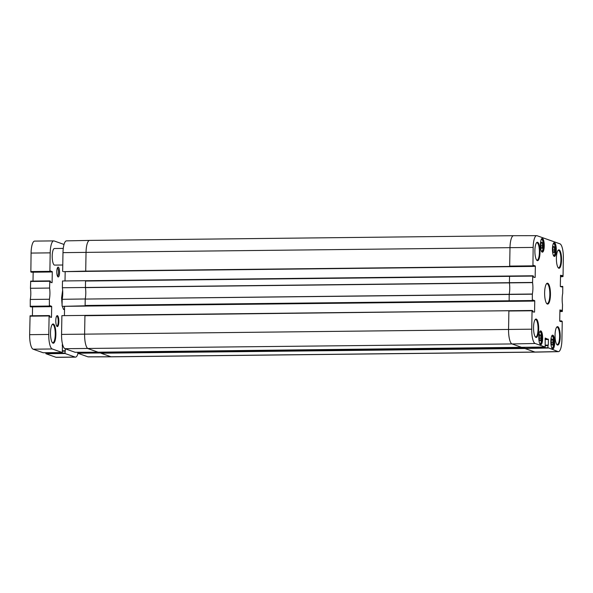 <?xml version="1.0" encoding="UTF-8"?>
<svg xmlns="http://www.w3.org/2000/svg" width="593" height="593" viewBox="0 0 593 593"><rect width="100%" height="100%" fill="white"/><g stroke="black" fill="none" stroke-linecap="round" stroke-linejoin="round"><path stroke-width="0.89" d="M541.179 248.015L540.764 244.961L541.283 242.233L542.217 242.567L542.632 245.621L542.121 248.341L541.179 248.015M542.632 245.621L540.86 245.635M542.217 242.567L541.216 242.574M553.21 252.27L552.795 249.216L553.313 246.488L554.247 246.821L554.663 249.875L554.151 252.603L553.21 252.27M554.663 249.875L552.891 249.898M554.247 246.821L553.247 246.836M539.563 340.508L539.156 337.454L539.667 334.726L540.608 335.06L541.016 338.114L540.505 340.834L539.563 340.508M541.016 338.114L539.245 338.129M540.608 335.06L539.6 335.067M551.594 344.763L551.186 341.709L551.698 338.981L552.639 339.315L553.047 342.369L552.535 345.096L551.594 344.763M553.047 342.369L551.275 342.391M552.639 339.315L551.631 339.329M62.769 265.012L54.623 265.101A8.302 2.313 -90.6 0 1 54.386 265.064A8.302 2.313 -90.6 0 1 52.214 256.406A8.302 2.313 -90.6 0 1 54.437 248.504L63.266 248.408M62.458 343.947L62.302 352.531L52.243 348.973A13.276 3.706 -90.6 0 1 48.774 334.452L49.1 315.95L49.73 315.765L49.871 316.892L51.376 317.425L51.502 317.055L51.68 306.648L50.071 305.662L49.916 306.685L49.382 306.499L49.389 299.243A10.793 3.009 89.4 0 0 49.582 288.065L49.812 280.897L50.361 281.082L50.479 282.209L51.984 282.742L52.102 282.372L52.288 271.965L50.672 270.979L50.524 272.002L49.879 271.357L50.197 252.863A13.276 3.706 -90.6 0 1 53.755 240.891A13.276 3.706 -90.6 0 1 54.133 240.958L64.022 244.457M78.031 353.324A13.276 3.706 -90.6 0 1 75.481 357.134A13.276 3.706 -90.6 0 1 75.103 357.068L65.06 353.517L65.334 348.825M65.052 350.937L62.428 350.967L65.052 350.937M31.399 272.217L50.524 272.002L30.858 272.024L31.073 253.07A13.276 3.706 89.4 0 1 34.631 241.106L53.755 240.891M30.688 281.104L49.827 280.897L30.688 281.104L30.458 288.28A10.793 3.009 -90.6 0 1 30.265 299.458L30.258 306.707L49.916 306.685L30.792 306.9M49.212 315.58L30.087 315.795L29.65 334.667A13.276 3.706 89.4 0 0 33.119 349.188L43.163 352.746L62.287 352.531L43.17 352.746M57.224 326.558A5.478 1.527 89.4 0 0 58.833 320.561A5.478 1.527 89.4 0 0 56.817 315.869A5.478 1.527 89.4 0 0 55.786 321.124A5.478 1.527 89.4 0 0 56.935 326.35A5.478 1.527 89.4 0 0 57.224 326.558M58.092 276.938A4.907 1.371 89.4 0 0 59.537 271.564A4.907 1.371 89.4 0 0 57.721 267.361A4.907 1.371 89.4 0 0 56.802 272.068A4.907 1.371 89.4 0 0 57.832 276.753A4.907 1.371 89.4 0 0 58.092 276.938M53.022 343.184A9.629 2.683 89.4 0 0 55.853 332.651A9.629 2.683 89.4 0 0 52.31 324.401A9.629 2.683 89.4 0 0 50.501 333.637A9.629 2.683 89.4 0 0 52.51 342.828A9.629 2.683 89.4 0 0 53.022 343.184M56.602 316.18A4.981 1.386 -90.6 0 1 56.787 316.136A4.981 1.386 -90.6 0 1 58.233 321.095A4.981 1.386 -90.6 0 1 56.898 326.091A4.981 1.386 -90.6 0 1 56.758 326.068A4.981 1.386 -90.6 0 1 56.713 326.046M32.556 306.877L32.4 315.765M33.164 272.194L33.008 281.082M45.839 352.716L45.935 353.724L55.979 357.282A13.276 3.706 89.4 0 0 56.357 357.349L75.481 357.134M52.088 324.682A9.132 2.55 -90.6 0 1 52.614 324.482A9.132 2.55 -90.6 0 1 55.26 333.585A9.132 2.55 -90.6 0 1 52.814 342.739A9.132 2.55 -90.6 0 1 52.555 342.695A9.132 2.55 -90.6 0 1 52.288 342.554M57.365 267.984A4.084 1.142 -90.6 0 1 58.514 272.046A4.084 1.142 -90.6 0 1 57.454 276.138M49.582 288.065L30.458 288.28M49.389 299.243L30.265 299.458M64.518 309.768L63.414 309.257L64.526 308.968M535.056 319.723A8.717 2.431 -90.6 0 1 535.538 319.538A8.717 2.431 -90.6 0 1 538.066 328.226A8.717 2.431 -90.6 0 1 535.731 336.965A8.717 2.431 -90.6 0 1 535.486 336.928A8.717 2.431 -90.6 0 1 535.242 336.794M535.953 337.417A9.214 2.572 89.4 0 0 538.666 327.336A9.214 2.572 89.4 0 0 535.271 319.442A9.214 2.572 89.4 0 0 533.544 328.277A9.214 2.572 89.4 0 0 535.464 337.069A9.214 2.572 89.4 0 0 535.953 337.417M509.572 276.027L85.629 280.726L532.751 275.789L509.58 276.027L509.394 282.913A10.793 3.009 -90.6 0 1 509.194 294.195L509.15 301.133L532.321 300.896L532.358 294.017A11 3.069 89.4 0 0 532.558 282.616L532.751 275.789L533.322 275.99L533.492 277.131L535.16 277.391L534.256 277.398M532.321 300.896L85.918 306.055M533.07 300.088L532.899 301.096L85.844 306.055M533.092 300.088L534.664 300.644L532.988 300.666M532.951 301.029L534.753 301.007L534.664 300.644M534.753 301.007L534.56 312.074L533.648 312.088M545.086 339.53L548.392 339.493L545.197 338.032L545.175 347.031L535.153 343.488A13.068 3.647 -90.6 0 1 531.736 329.189L532.054 310.776L532.722 310.68L532.885 311.814L534.56 312.074M84.94 315.38L532.151 310.48L61.887 315.661L61.561 334.408A13.068 3.647 89.4 0 0 64.978 348.699L75.089 352.279L98.193 352.198M548.392 339.493L548.295 345.111L545.293 345.141M545.286 345.689L547.984 345.66L548.295 345.111M548.073 345.363L545.286 345.393L548.073 345.363M547.984 345.66L547.947 347.683L524.924 348.514L100.966 353.213L110.987 356.764L87.883 356.808A13.068 3.647 89.4 0 0 88.238 356.875L111.358 356.823A13.276 3.706 89.4 0 0 111.365 356.823A13.276 3.706 89.4 0 1 110.987 356.764L534.938 352.057A13.276 3.706 89.4 0 0 535.316 352.123A13.276 3.706 89.4 0 0 535.323 352.123L111.365 356.823M559.748 321.213L561.578 320.895L562.246 321.465L561.919 339.878A13.068 3.647 -90.6 0 1 558.436 351.656A13.068 3.647 -90.6 0 1 558.05 351.59L547.947 347.683M561.497 321.198L560.578 321.621M559.911 310.562L561.682 310.547L559.918 309.924L559.725 320.983L561.489 321.606M561.682 310.547L561.675 310.954L559.903 310.977M559.896 311.34L561.756 311.318L561.675 310.954M561.756 311.318L559.896 311.547L562.327 311.518M560.355 286.53L562.764 286.412L562.72 293.29A11 3.069 89.4 0 0 562.52 304.698L562.334 311.525M562.097 286.515L561.178 286.938M560.518 275.878L562.283 275.856L560.526 275.234L560.333 286.3L562.09 286.923M562.283 275.856L562.275 276.271L560.511 276.294M560.504 276.657L562.364 276.635L562.275 276.271M562.364 276.635L560.496 276.864L563.031 276.538L563.35 258.118A13.068 3.647 -90.6 0 0 559.933 243.827L537.028 235.718A13.068 3.647 -90.6 0 0 536.665 235.651L513.553 235.703A13.276 3.706 89.4 0 0 513.545 235.703A13.276 3.706 89.4 0 0 509.995 247.666L86.037 252.373L85.711 271.12L509.758 266.45L85.807 271.149M509.758 266.45L532.929 266.213L533.159 247.429A13.068 3.647 -90.6 0 1 536.665 235.651M532.929 266.213L86.519 271.372M533.678 265.405L533.492 266.413M533.693 265.405L535.271 265.96L533.596 265.983M533.559 266.346L535.353 266.324L535.271 265.96M535.353 266.324L535.16 277.391M540.601 344.629A6.886 1.92 89.4 0 0 542.625 337.091A6.886 1.92 89.4 0 0 540.09 331.19A6.886 1.92 89.4 0 0 538.8 337.795A6.886 1.92 89.4 0 0 540.23 344.37A6.886 1.92 89.4 0 0 540.601 344.629M557.472 345.03A9.214 2.572 89.4 0 0 560.177 334.949A9.214 2.572 89.4 0 0 556.783 327.062A9.214 2.572 89.4 0 0 555.055 335.897A9.214 2.572 89.4 0 0 556.983 344.689A9.214 2.572 89.4 0 0 557.472 345.03M554.247 256.391A6.886 1.92 89.4 0 0 556.271 248.852A6.886 1.92 89.4 0 0 553.736 242.952A6.886 1.92 89.4 0 0 552.439 249.557A6.886 1.92 89.4 0 0 553.877 256.139A6.886 1.92 89.4 0 0 554.247 256.391M537.295 260.616A9.214 2.572 89.4 0 0 540.001 250.528A9.214 2.572 89.4 0 0 536.613 242.641A9.214 2.572 89.4 0 0 534.886 251.476A9.214 2.572 89.4 0 0 536.806 260.268A9.214 2.572 89.4 0 0 537.295 260.616M547.724 283.254A10.459 2.921 89.4 0 0 546.583 283.662A10.459 2.921 89.4 0 0 544.626 293.691A10.459 2.921 89.4 0 0 546.805 303.668A10.459 2.921 89.4 0 0 550.423 295.685A10.459 2.921 89.4 0 0 547.724 283.254M542.217 252.136A6.886 1.92 89.4 0 0 544.241 244.598A6.886 1.92 89.4 0 0 541.705 238.697A6.886 1.92 89.4 0 0 540.408 245.302A6.886 1.92 89.4 0 0 541.846 251.877A6.886 1.92 89.4 0 0 542.217 252.136M558.806 268.229A9.214 2.572 89.4 0 0 561.519 258.148A9.214 2.572 89.4 0 0 558.124 250.261A9.214 2.572 89.4 0 0 556.397 259.089A9.214 2.572 89.4 0 0 558.317 267.888A9.214 2.572 89.4 0 0 558.806 268.229M552.632 348.884A6.886 1.92 89.4 0 0 554.655 341.346A6.886 1.92 89.4 0 0 552.12 335.445A6.886 1.92 89.4 0 0 550.83 342.05A6.886 1.92 89.4 0 0 552.261 348.632A6.886 1.92 89.4 0 0 552.632 348.884M539.875 331.48A6.39 1.786 -90.6 0 1 540.171 331.391A6.39 1.786 -90.6 0 1 542.024 337.758A6.39 1.786 -90.6 0 1 540.312 344.17A6.39 1.786 -90.6 0 1 540.134 344.14A6.39 1.786 -90.6 0 1 540.015 344.081M551.905 335.742A6.39 1.786 -90.6 0 1 552.202 335.645A6.39 1.786 -90.6 0 1 554.055 342.02A6.39 1.786 -90.6 0 1 552.342 348.425A6.39 1.786 -90.6 0 1 552.157 348.395A6.39 1.786 -90.6 0 1 552.039 348.343M556.568 327.343A8.717 2.431 -90.6 0 1 557.057 327.158A8.717 2.431 -90.6 0 1 559.584 335.846A8.717 2.431 -90.6 0 1 557.25 344.585A8.717 2.431 -90.6 0 1 556.997 344.54A8.717 2.431 -90.6 0 1 556.76 344.414M557.909 250.535A8.717 2.431 -90.6 0 1 558.398 250.357A8.717 2.431 -90.6 0 1 560.926 259.045A8.717 2.431 -90.6 0 1 558.591 267.784A8.717 2.431 -90.6 0 1 558.339 267.739A8.717 2.431 -90.6 0 1 558.102 267.613M553.514 243.249A6.39 1.786 -90.6 0 1 553.818 243.152A6.39 1.786 -90.6 0 1 555.671 249.527A6.39 1.786 -90.6 0 1 553.958 255.931A6.39 1.786 -90.6 0 1 553.773 255.902A6.39 1.786 -90.6 0 1 553.654 255.85M541.483 238.986A6.39 1.786 -90.6 0 1 541.787 238.897A6.39 1.786 -90.6 0 1 543.64 245.265A6.39 1.786 -90.6 0 1 541.928 251.677A6.39 1.786 -90.6 0 1 541.743 251.647A6.39 1.786 -90.6 0 1 541.624 251.588M536.391 242.922A8.717 2.431 -90.6 0 1 536.88 242.737A8.717 2.431 -90.6 0 1 539.408 251.425A8.717 2.431 -90.6 0 1 537.073 260.164A8.717 2.431 -90.6 0 1 536.828 260.119A8.717 2.431 -90.6 0 1 536.583 259.993M524.835 348.15L77.772 353.228L87.883 356.808M77.772 353.228L77.787 352.272M64.415 315.632L64.578 306.329M85.918 306.092L62.806 306.344L85.103 305.803M85.548 280.697L62.495 280.978L62.376 287.746A11 3.069 -90.6 0 1 62.176 299.309L62.057 306.077M65.015 280.941L65.178 271.638M86.519 271.401L63.414 271.661L85.711 271.12M513.545 235.703L89.595 240.402A13.276 3.706 89.4 0 0 89.58 240.402L66.475 240.869A13.068 3.647 89.4 0 0 62.984 252.648L62.658 271.394M532.662 276.086L85.54 281.03L85.436 287.612A10.793 3.009 -90.6 0 1 85.244 298.894A10.793 3.009 -90.6 0 1 85.229 298.968L85.11 305.469L532.232 300.532M85.229 298.968L62.176 299.309M508.972 310.71L84.932 315.713L84.614 334.126A13.276 3.706 89.4 0 0 88.083 348.654L98.193 352.235M532.551 282.438L62.376 287.746M532.358 294.017L85.222 299.065L532.344 294.187M85.422 287.531A10.793 3.009 -90.6 0 1 85.436 287.612L532.558 282.616M546.368 283.936A9.962 2.78 -90.6 0 1 546.954 283.706A9.962 2.78 -90.6 0 1 547.235 283.75A9.962 2.78 -90.6 0 1 549.844 294.135A9.962 2.78 -90.6 0 1 547.176 303.616A9.962 2.78 -90.6 0 1 546.583 303.401M541.172 239.631A5.893 1.646 -90.6 0 1 541.802 239.424A5.893 1.646 -90.6 0 1 543.321 246.391A5.893 1.646 -90.6 0 1 541.298 250.95M553.202 243.893A5.893 1.646 -90.6 0 1 553.832 243.686A5.893 1.646 -90.6 0 1 555.352 250.654A5.893 1.646 -90.6 0 1 553.328 255.212M539.563 332.124A5.893 1.646 -90.6 0 1 540.186 331.917A5.893 1.646 -90.6 0 1 541.705 338.885A5.893 1.646 -90.6 0 1 539.689 343.443M551.594 336.387A5.893 1.646 -90.6 0 1 552.216 336.179A5.893 1.646 -90.6 0 1 553.736 343.147A5.893 1.646 -90.6 0 1 551.72 347.706M62.732 344.978L62.235 344.985M62.873 345.43L62.228 345.437M65.297 350.774L62.435 350.804M64.985 351.16L62.428 351.189M64.956 353.057L45.831 353.272M65.06 353.517L45.935 353.724M75.103 357.068L55.979 357.282M50.197 252.863L31.073 253.07M49.879 271.357L30.754 271.572M49.982 271.809L30.858 272.024M52.177 271.512L50.598 271.527M52.288 271.965L50.553 271.979M52.102 282.372L50.968 282.379M49.701 281.267L30.577 281.482M49.271 306.04L30.147 306.255M49.382 306.499L30.258 306.707M51.576 306.196L49.99 306.21M51.68 306.648L49.945 306.67M51.502 317.055L50.361 317.062M49.197 315.58L30.095 315.795M49.1 315.95L29.976 316.165M48.774 334.452L29.65 334.667M52.243 348.973L33.119 349.188M64.318 306.329A13.276 3.706 89.4 0 0 64.555 307.433M561.593 310.183L559.918 310.198M509.15 301.133L85.199 305.832M532.054 310.776L508.883 311.006L508.564 329.426A13.276 3.706 89.4 0 0 512.033 343.947L64.978 348.699M548.31 339.129L545.093 339.166M89.58 240.402A13.276 3.706 89.4 0 0 86.037 252.373L62.984 252.648M531.736 329.189L61.561 334.408M535.153 343.488L512.033 343.947L522.055 347.498L98.097 352.198L545.175 347.031M548.036 348.047L524.924 348.514L534.938 352.057L558.05 351.59M533.159 247.429L509.995 247.666L509.669 266.087L532.84 265.849M545.167 347.031L522.055 347.498M561.571 320.902L559.725 320.917L561.578 320.895M562.201 275.493L560.518 275.515M541.446 251.514C542.091 250.987 542.891 252.366 543.351 245.228C542.929 238.757 541.617 239.179 541.594 239.112L541.305 239.068M553.477 255.776C554.121 255.242 554.922 256.621 555.382 249.49C554.959 243.019 553.647 243.441 553.617 243.375L553.336 243.323M539.83 344.007C540.475 343.48 541.276 344.859 541.743 337.721C541.313 331.25 540.001 331.672 539.978 331.606L539.697 331.561M551.861 348.269C552.506 347.735 553.306 349.114 553.766 341.983C553.343 335.512 552.031 335.934 552.009 335.868L551.727 335.816M63.414 309.249L62.376 306.196M62.08 304.728L61.59 297.901L62.643 290.229M86.437 271.372L533.5 266.413M558.436 351.656L535.323 352.123"/></g></svg>
